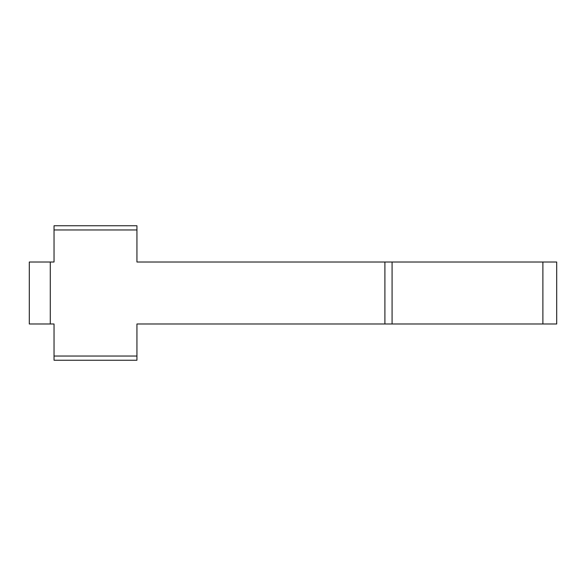<?xml version="1.0" encoding="UTF-8"?>
<svg xmlns="http://www.w3.org/2000/svg" width="586" height="586" viewBox="0 0 586 586"><rect width="100%" height="100%" fill="white"/><g stroke="black" fill="none" stroke-linecap="round" stroke-linejoin="round"><path stroke-width="0.88" d="M136.941 356.039L136.941 323.992L556.7 323.992L556.7 262.008L136.941 262.008L136.941 225.764L54.037 225.764L54.037 262.008L29.3 262.008L29.3 323.992L54.037 323.992L54.037 356.039L136.941 356.039L136.941 360.236L54.037 360.236L54.037 356.039M50.286 262.008L50.286 323.992M54.037 229.961L136.941 229.961M384.907 323.992L384.907 262.008M542.892 323.992L542.892 262.008M392.078 323.992L392.078 262.008"/></g></svg>
